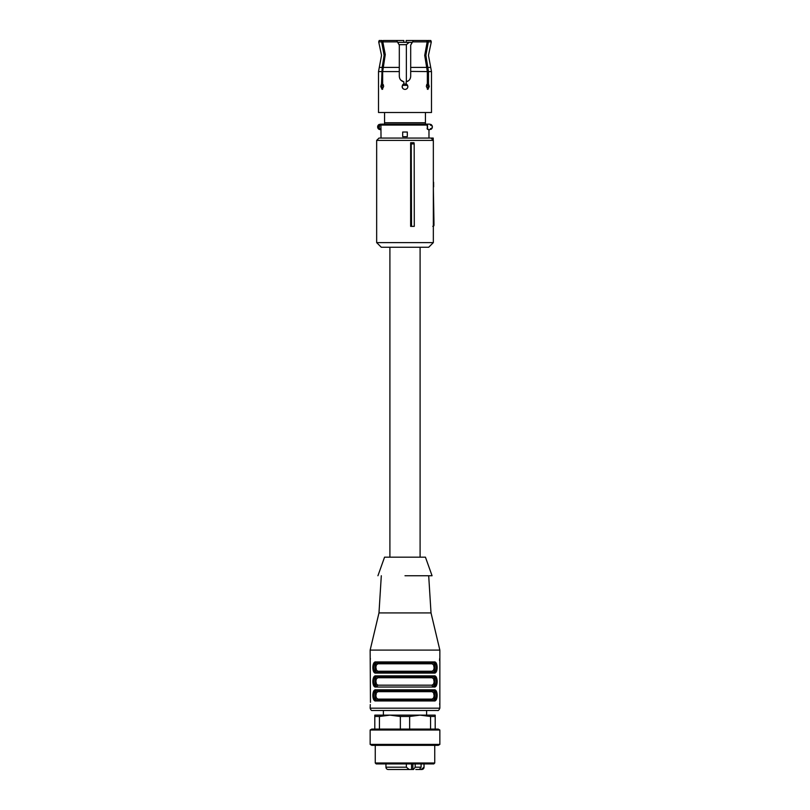 <?xml version="1.0" encoding="UTF-8"?>
<svg xmlns="http://www.w3.org/2000/svg" width="810" height="810" viewBox="0 0 810 810"><rect width="100%" height="100%" fill="white"/><g stroke="black" fill="none" stroke-linecap="round" stroke-linejoin="round"><path stroke-width="1.21" d="M414.183 143.927L414.001 142.722L410.64 142.722L410.64 226.355L414.285 226.355L414.183 143.927L411.227 143.927L411.531 226.355M376.66 143.876L376.66 226.355M376.66 140.393L376.66 242.615L433.34 242.615L433.34 140.393L376.66 140.393L378.979 138.075L431.021 138.075L433.34 140.393M433.34 152.766L433.34 182.209M433.34 221.707L433.947 221.707L433.34 186.857M433.603 182.209L433.644 186.857M429.675 138.075L433.218 138.075L433.228 140.282M433.947 221.707L433.978 225.18L432.813 226.355M433.34 242.615L428.692 247.263L381.308 247.263L376.66 242.615M433.34 226.223A1.164 1.164 0 0 0 433.978 225.19L433.34 225.19M411.227 143.927L410.64 142.722M397.7 42.363L409.171 42.363L406.367 44.682L406.367 81.8M412.3 42.363L409.171 42.363M403.623 83.946L406.742 84.179M429.411 129.711L428.976 129.873A3.027 3.027 0 0 1 427.599 129.175L427.295 124.132L429.563 124.132C433.168 125.995 433.168 127.848 429.563 129.711L429.411 129.711A2.794 2.794 0 0 1 427.761 129.003L428.976 129.914L428.976 138.075M427.376 129.236L427.164 124.132L381.824 124.132A0.931 0.911 90 0 0 380.913 125.064L381.024 138.075M402.681 132.03L407.319 132.03L407.319 136.677L402.681 136.677L402.681 132.03M380.437 124.132L379.546 125.287L379.1 124.467L381.824 124.132M379.546 128.557L380.437 129.711L379.1 129.367L379.546 125.287A1.863 1.863 0 0 0 379.546 128.557M381.024 129.711L380.437 129.711M430.454 128.557L430.9 129.367A2.784 2.784 0 0 0 430.9 124.467L430.586 124.325M379.1 124.467A2.784 2.784 0 0 0 379.1 129.367M384.558 124.132L384.558 112.519M425.442 112.519L425.442 124.132M430.454 125.287L430.9 124.467M425.442 122.735L384.558 122.735M406.164 42.363L406.164 40.5L413.373 40.5L412.584 41.877L427.184 41.877L426.748 40.5L427.184 41.877L424.713 55.363L427.336 71.584L427.336 83.835L426.343 86.498L427.933 89.404L429.249 86.498L428.49 83.835L428.49 71.584L431.487 71.584L431.487 112.519L378.513 112.519L378.513 71.584L379.293 67.412L382.178 67.412L381.51 83.835L380.751 86.498L382.067 89.404L383.656 86.498L382.664 83.835L382.664 71.584L385.276 54.574L382.816 41.877L383.251 40.5L382.816 41.877L397.416 41.877L396.627 40.5L383.251 40.5M426.698 84.726L427.234 83.926M412.584 41.877L410.69 45.147L410.69 76.272C410.498 79.198 408.979 81.061 406.164 81.85L406.164 83.835L407.663 85.344L402.337 85.334M400.788 80.099L403.836 81.85L403.836 83.835L402.094 86.498C402.266 88.26 403.238 89.232 405 89.404C406.762 89.232 407.734 88.26 407.906 86.498L406.164 83.835M403.836 81.85C401.021 81.061 399.512 79.198 399.31 76.272L399.31 45.147L397.416 41.877M383.302 84.726L383.515 85.334L382.067 85.334L382.219 84.696M427.781 84.696L427.305 83.855L428.49 83.835M427.113 41.644L427.558 40.5L427.113 41.644M428.49 71.584L425.878 55.363L428.338 41.877L427.558 40.5M427.285 83.835L428.034 86.498L427.305 89.141M427.336 71.584L410.69 71.412M406.164 81.85L408.716 80.585M410.386 78.104L410.67 76.778M402.722 88.3L402.094 86.498M407.045 88.563L406.134 89.171M402.843 84.554L403.836 83.835M382.695 89.141L381.966 86.498L382.715 83.835M381.51 83.835L382.664 83.835M382.887 41.644L382.087 40.5L381.662 41.877L384.122 55.363L382.178 67.412M396.627 40.5L403.836 40.5L403.836 42.363M427.913 40.5L430.809 40.5L431.305 41.877L428.338 41.877M413.373 40.5L426.748 40.5M381.662 41.877L378.695 41.877L379.191 40.5L382.087 40.5M426.485 85.334L427.933 85.334M415.186 763.921L415.186 767.181L413.495 769.5L409.171 769.5L406.367 767.181L385.955 767.181A2.319 2.319 0 0 0 388.274 769.5L393.387 769.5M421.099 763.921L421.099 767.181L419.408 769.5L415.813 769.5M416.117 769.5L421.2 769.5L424.005 767.181L424.005 763.921M385.955 767.181L385.955 763.921L433.573 763.921L424.045 763.921L424.045 767.181A2.319 2.319 0 0 1 421.726 769.5L421.2 769.5M406.367 763.921L406.367 767.181M409.171 769.5L388.274 769.5M401.517 769.5L408.483 769.5L401.517 769.5M409.769 769.5L408.483 769.5M428.692 575.748L431.021 612.917L439.85 650.096L439.85 708.173L370.15 708.173L370.291 704.558M370.291 658.348L370.403 659.107M370.464 702.361L370.15 650.096L439.85 650.096M370.15 708.173C370.767 710.005 371.537 710.785 372.478 710.491L437.522 710.491C438.24 710.886 439.01 710.107 439.85 708.173M375.678 661.942L373.592 663.512M374.453 670.883L376.539 672.158M377.187 662.863C375.87 662.985 375.151 664.534 375.03 667.511C375.162 670.508 375.87 672.057 377.187 672.158L375.85 673.09C371.891 673.92 371.861 661.152 375.85 661.942L376.63 662.863C374.757 662.995 373.774 664.544 373.673 667.511C373.774 670.488 374.757 672.037 376.63 672.158L433.37 672.158A0.931 0.78 -90 0 1 434.15 673.09C438.139 673.879 438.109 661.112 434.15 661.942A0.931 0.78 90 0 1 433.37 662.863L376.63 662.863L377.956 663.795L376.387 664.929L375.88 667.096L376.397 670.103L377.956 671.227L432.044 671.227A0.931 0.769 -90 0 0 432.813 672.158C434.13 672.047 434.849 670.498 434.97 667.511C434.838 664.524 434.13 662.975 432.813 662.863A0.931 0.769 90 0 0 432.044 663.795L377.956 663.795M434.322 673.08L436.408 671.51M435.547 664.139L433.461 662.874M435.547 678.081L433.461 676.806M434.241 687.022L436.408 685.452M375.85 687.032L376.63 686.1C374.757 685.979 373.774 684.43 373.673 681.453C373.774 678.486 374.757 676.937 376.63 676.806L433.37 676.806C435.243 676.927 436.225 678.476 436.327 681.453C436.225 684.42 435.243 685.969 433.37 686.1L432.813 686.1A0.931 0.769 90 0 1 432.044 685.169L433.613 684.035L434.119 681.868L433.603 678.861L432.044 677.737A0.931 0.769 -90 0 1 432.813 676.806C434.13 676.917 434.838 678.466 434.97 681.453C434.849 684.44 434.13 685.989 432.813 686.1L433.37 686.1A0.931 0.78 90 0 1 434.15 687.032L375.85 687.032C371.891 687.852 371.861 675.084 375.85 675.874L434.15 675.874C438.109 675.054 438.139 687.822 434.15 687.032M374.453 684.825L376.539 686.1M375.759 675.884L373.592 677.454M434.322 700.964L436.408 699.394M435.547 692.024L433.461 690.748M376.63 690.748L433.37 690.748C435.243 690.869 436.225 692.418 436.327 695.395C436.225 698.362 435.243 699.911 433.37 700.042L376.63 700.042C374.757 699.921 373.774 698.372 373.673 695.395C373.774 692.418 374.757 690.869 376.63 690.748L377.956 691.679L376.387 692.813L375.88 695.871L376.397 697.977L377.956 699.111A0.931 0.769 90 0 1 377.187 700.042C375.87 699.931 375.162 698.382 375.03 695.395C375.151 692.408 375.87 690.859 377.187 690.748L376.63 690.748A0.931 0.78 -90 0 1 375.85 689.816L434.15 689.816C438.109 688.986 438.139 701.754 434.15 700.964L375.85 700.964C371.891 701.794 371.861 689.026 375.85 689.816M375.759 689.816L373.592 691.396M374.453 698.767L376.539 700.032M433.37 690.748L434.15 689.816M432.813 700.042C434.13 699.921 434.849 698.372 434.97 695.395C434.838 692.398 434.13 690.849 432.813 690.748L432.044 691.679L433.603 692.803L434.119 695.81L433.613 697.977L432.044 699.111A0.931 0.769 90 0 0 432.813 700.042L434.15 700.964M376.63 700.042L377.187 700.042L376.63 700.042A0.931 0.78 90 0 0 375.85 700.964M376.63 676.806L375.85 675.874M433.37 676.806A0.931 0.78 -90 0 0 434.15 675.874M433.37 662.863C435.243 662.985 436.225 664.534 436.327 667.511C436.225 670.488 435.243 672.037 433.37 672.158L432.813 672.158L433.37 672.158M377.187 672.158L377.956 671.227M432.044 671.227L433.613 670.093L434.119 667.936L433.603 664.929L432.044 663.795M377.956 677.737L377.187 676.806C375.87 676.917 375.151 678.466 375.03 681.453C375.162 684.44 375.87 685.989 377.187 686.1L377.956 685.169L376.397 684.045L375.88 681.038L376.387 678.871L377.956 677.737L432.044 677.737M439.536 660.545L439.708 658.348M439.708 704.558L439.597 703.799M376.63 686.1L377.187 686.1L376.63 686.1M431.021 612.917L378.979 612.917L370.15 650.096M405 575.748L432.034 575.748L405 575.748M432.064 575.748L425.442 557.169L384.558 557.169L377.936 575.748M430.555 729.081L430.555 716.475L435.203 716.475L435.203 715.139L374.797 715.139L374.797 716.475L379.444 716.475L379.444 729.081M430.555 716.475L420.096 715.139L409.647 716.475L400.353 716.475L389.904 715.139L379.444 716.475M435.203 716.475L435.203 729.081M409.647 716.475L409.647 729.081M374.797 729.081L374.797 716.475M400.353 729.081L400.353 716.475M439.85 730.002L438.24 729.081L371.76 729.081L370.15 730.002L370.15 744.41L439.85 744.41L439.85 730.002L370.15 730.002M370.15 744.41L371.76 745.342L438.24 745.342L439.85 744.41M434.737 745.342L434.737 763L375.263 763L375.263 745.342M375.263 763L376.194 763.921L433.806 763.921L434.737 763M399.036 44.682L406.367 44.682M411.571 43.618L411.571 42.363M427.072 125.064L380.082 125.064M427.761 129.003L427.072 128.577M380.082 128.78L380.913 128.78A0.931 0.911 -90 0 0 381.024 129.225M427.528 124.132L427.528 128.486M399.31 71.584L382.664 71.584M381.51 71.584L378.513 71.584M431.487 71.584L430.707 67.412L427.822 67.412M426.657 67.412L410.69 67.412M399.31 67.412L383.343 67.412M412.887 763.921L412.887 769.5M421.099 767.181L415.186 767.181M411.571 769.5L411.571 763.921M375.85 673.09L434.15 673.09M434.15 661.942L375.85 661.942M432.044 685.169L377.956 685.169M432.044 699.111L377.956 699.111M377.956 691.679L432.044 691.679M430.707 67.412L428.46 55.363L431.305 41.877M379.293 67.412L381.54 55.363L378.695 41.877M381.308 575.748L378.979 612.917M426.607 710.491L426.607 715.139M383.393 710.491L383.393 715.139M420.096 557.169L420.096 247.263M389.904 557.169L389.904 247.263"/></g></svg>
